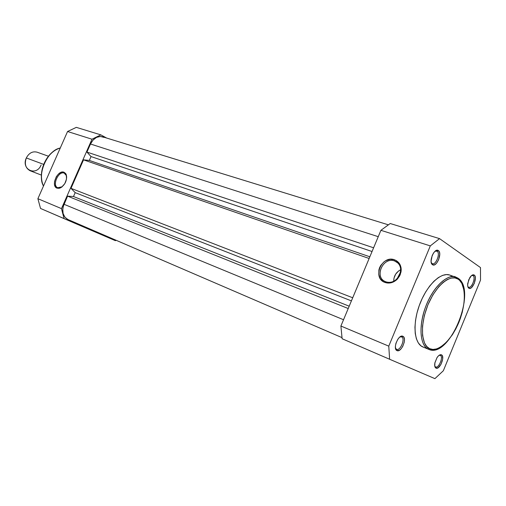 <?xml version="1.0" encoding="UTF-8"?>
<svg xmlns="http://www.w3.org/2000/svg" width="506" height="506" viewBox="0 0 506 506"><rect width="100%" height="100%" fill="white"/><g stroke="black" fill="none" stroke-linecap="round" stroke-linejoin="round"><path stroke-width="0.76" d="M401.486 336.813L401.669 336.888C405.591 338.413 400.335 351.246 396.571 349.33L395.673 348.95L396.527 349.311L395.464 348.09L396.989 350.595C392.352 348.931 398.614 333.808 402.896 336.3L401.669 336.888L399.942 336.945L401.669 336.888L400.676 336.484L401.581 336.844M440.144 355.307L440.29 355.364C443.686 356.66 438.816 368.621 435.571 366.939L434.882 366.648L435.539 366.926L434.755 366.11L435.995 368.128C434.799 367.451 434.42 365.756 434.844 363.042L437.026 357.603C438.645 355.275 440.125 354.352 441.453 354.832L440.29 355.364L439.069 355.345L440.29 355.364L439.524 355.054L440.22 355.332M437.108 251.216L435.09 251.223L437.108 251.216C440.574 253.183 436.033 265.226 432.409 263.683L432.029 263.5L432.51 264.708C428.19 262.361 434.382 247.402 438.354 250.578L437.108 251.216L438.354 250.578L436.906 250.28L435.23 251.102L433.572 252.937L432.2 255.486L431.074 261.14L431.498 263.36L433.199 264.98L434.793 264.676L436.482 263.31L438.632 259.755L439.752 254.17L439.353 251.944L438.354 250.578C442.573 253.032 436.514 267.699 432.51 264.708L432.029 263.5L431.251 262.582L432.029 263.5L431.479 263.316L432.029 263.5C435.508 266.118 440.789 253.348 437.108 251.216M473.034 275.612L471.579 275.53L473.034 275.612C476.064 277.301 471.769 288.584 468.632 287.193L468.815 288.186C467.829 287.452 467.462 285.896 467.715 283.518L469.695 277.813C471.352 275.251 472.857 274.322 474.217 275.03L473.034 275.612L474.217 275.03L472.952 274.809L471.465 275.625L468.727 279.748L467.626 284.967L467.955 286.991L468.815 288.186L470.093 288.376L471.573 287.541L474.28 283.442L475.374 278.275L475.071 276.251L474.217 275.03C477.873 277.13 472.269 290.798 468.815 288.186L467.923 286.908L468.341 287.047C471.345 289.331 476.222 277.433 473.034 275.612M385.92 281.829C389.905 283.063 393.617 282.07 397.065 278.857L400.575 272.076C401.169 266.599 399.177 262.899 394.604 260.976L394.535 259.793C399.512 261.88 401.682 265.903 401.037 271.867L399.696 275.833L397.21 279.255C393.459 282.753 389.418 283.834 385.085 282.487L385.92 281.829L385.174 281.519C373.877 276.807 383.194 256.529 394.604 260.976L395.603 261.381C406.894 266.143 397.229 286.573 385.92 281.829L385.085 282.487L387.179 282.993L391.606 282.639L395.787 280.507L397.577 278.876L400.195 274.771L401.22 270.109L401.068 267.794L399.5 263.664L396.464 260.691L394.535 259.793L390.246 259.319L385.914 260.634L383.94 261.906L380.74 265.435L379.633 267.56L378.912 269.825L378.728 274.416L380.221 278.534L383.181 281.545L385.085 282.487C371.828 278.256 381.606 254.828 394.535 259.793L394.604 260.976L397.874 262.968L394.604 260.976C382.713 256.39 373.719 277.946 385.92 281.829M458.031 278.249L457.658 277.99L458.145 279.173C463.211 281.051 468.613 297.496 458.904 322.29C448.436 346.686 433.996 352.125 429.562 348.628L428.354 349.184L428.816 349.387L422.516 346.8L428.816 349.387C449.701 359.14 477.689 289.944 457.93 278.148M390.227 223.519L380.91 230.319L340.905 326.028L342.119 338.735L389.62 359.254L388.772 346.142L430.302 245.891L439.543 238.63L480.485 267.573L480.529 280.065L443.345 370.746L434.907 378.64L389.62 359.254L434.907 378.64L443.345 370.746L480.529 280.065L480.485 267.573L439.543 238.63L390.227 223.519L380.91 230.319L430.302 245.891L388.772 346.142L340.905 326.028L380.91 230.319L430.302 245.891L439.543 238.63L390.227 223.519M435.995 368.128L438.114 367.761L441.105 364.124L442.706 358.95L442.377 355.882L441.453 354.832L440.106 354.795L438.544 355.775L437.007 357.634L434.901 362.745L434.787 366.249L435.464 367.735L435.995 368.128L435.539 366.926C438.772 368.697 443.705 356.673 440.29 355.364L441.453 354.832C445.375 356.344 439.708 370.158 435.995 368.128M396.989 350.595L399.411 350.26L401.169 348.723L402.738 346.395L404.243 342.201L404.458 339.545L403.984 337.477L402.896 336.3L401.353 336.212L399.588 337.23L397.874 339.203L395.951 343.264L395.407 346.091L395.553 348.514L396.369 350.152L396.989 350.595L396.527 349.311C400.278 351.341 405.616 338.425 401.669 336.888L402.896 336.3C407.425 338.078 401.296 352.916 396.989 350.595M451.694 275.991L450.1 275.169M449.726 275.036L446.52 274.575L442.529 275.397L438.285 277.636L433.952 281.222L429.708 286.029L425.729 291.867L422.187 298.508L419.227 305.668L416.976 313.05L415.534 320.342L414.945 327.237L415.236 333.46L416.381 338.767L418.323 342.942L420.96 345.851L423.459 347.186M435.147 367.293L435.78 367.558L435.147 367.293M428.354 349.184C419.86 345.364 418.405 325.681 425.742 306.491C432.972 287.25 446.956 273.86 455.685 277.035L457.658 277.99L455.685 277.035C450.58 273.683 434.42 282.576 425.015 308.489C416.609 334.175 423.32 347.85 428.354 349.184L429.562 348.628L426.71 346.446L424.49 342.967L422.567 335.586L422.504 326.18L424.338 315.599L427.918 304.808L432.908 294.84L438.835 286.605L443.028 282.456L447.222 279.571L451.238 278.047L454.926 277.92L458.145 279.173L459.543 280.292L461.858 283.455L463.989 290.242L464.457 295.858L464.154 302.101L462.294 312.145L460.194 318.951L455.925 328.717L452.484 334.605L446.722 341.974L440.65 347.046L436.678 348.906L432.934 349.45L429.562 348.628C424.268 347.635 417.551 331.487 427.918 304.808C439.328 278.762 454.198 274.986 458.145 279.173L457.772 278.041L449.707 275.03C440.928 271.842 426.937 285.131 419.746 304.264C412.441 323.347 413.971 342.967 422.516 346.8L428.354 349.184M400.739 269.698C396.078 272.19 393.744 276.048 393.738 281.26L393.991 278.142L395.629 274.201L398.519 271.045L400.739 269.698M340.905 326.028L342.119 338.735L389.62 359.254L388.772 346.142L340.905 326.028M103.97 137.373L100.352 136.456L96.519 137.385L93.047 140.042L90.492 144.008L378.254 236.681L90.492 144.008L86.943 152.078L373.605 247.795L86.943 152.078L91.036 156.569L372.055 251.514L91.036 156.569L89.341 160.427L91.036 156.569L86.943 152.078L90.492 144.008C93.515 138.163 97.55 135.753 102.585 136.784L388.191 224.772M369.848 256.789L89.341 160.427L369.848 256.789M369.146 258.477L83.534 159.839L89.341 160.427L83.534 159.839L70.998 188.346L352.72 297.768L70.998 188.346L75.192 192.641L351.417 300.887L75.192 192.641L73.484 196.518L349.197 306.193L73.484 196.518L67.57 196.145L73.484 196.518L75.192 192.641L70.998 188.346L83.534 159.839L369.146 258.477M348.229 308.521L67.57 196.145L63.996 204.272L343.542 319.735L63.996 204.272C61.517 211.426 62.82 216.505 67.905 219.503L341.923 337.591L67.912 219.509L64.894 217.182L63.079 213.469L62.763 208.927L63.193 206.568L67.57 196.145L348.229 308.521M64.237 173.122C58.437 170.566 51.738 185.753 57.792 187.745L57.001 188.15C50.429 185.974 57.709 169.472 64.015 172.242L64.426 173.197C65.805 173.874 66.558 175.272 66.684 177.385L66.394 175.639L64.237 173.122L64.015 172.242L60.619 172.533L58.279 174.203L56.274 176.771L54.54 181.445L54.49 184.431L55.35 186.79L57.001 188.15L59.196 188.308L61.599 187.22L64.8 183.659L66.545 178.922L66.248 174.633L65.691 173.564L64.015 172.242L66.362 174.975C67.134 180.541 65.122 184.861 60.322 187.947L57.001 188.15L57.671 187.701C51.795 185.5 58.513 170.592 64.237 173.122M116.178 240.306L115.4 240.673L64.066 218.624L61.473 208.617L91.991 139.213L100.852 134.874L106.621 138.03L100.852 134.874L76.317 127.36L67.557 131.509L37.887 198.706L40.537 208.459L115.4 240.673L116.178 240.306M37.887 198.706L67.557 131.509L91.991 139.213L61.473 208.617L37.887 198.706L40.537 208.459L64.066 218.624L61.473 208.617L37.887 198.706M60.258 148.043C46.476 151.737 37.223 172.616 43.484 186.025C36.634 174.576 47.52 149.997 60.258 148.043M62.244 186.727L57.792 187.745L60.846 187.555L62.244 186.727M91.991 139.213L100.852 134.874L76.317 127.36L67.557 131.509L91.991 139.213M48.393 156.209L37.077 152.173C32.561 151.06 28.975 152.995 26.318 157.961L43.611 164.361L26.318 157.961C24.288 163.995 25.572 168.258 30.177 170.769L41.384 175.095M41.106 165.026C36.426 176.752 20.809 169.586 26.318 157.961M397.065 278.857L397.21 279.255M400.575 272.076L401.037 271.867M397.058 262.272L395.603 261.381M435.78 250.723L436.684 251.008M434.882 366.648L435.539 366.926M395.673 348.95L396.533 349.311M431.504 263.386L432.054 263.569M467.942 286.959L468.36 287.098M341.923 337.591L67.905 219.503M43.44 186.132C36.97 172.641 46.28 151.585 60.29 147.973M60.846 187.555L60.322 187.947M66.394 175.639L66.362 174.975"/></g></svg>
